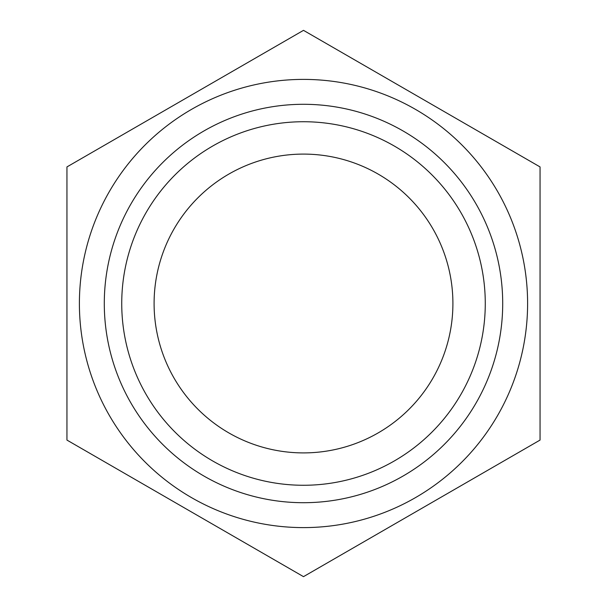 <?xml version="1.0" encoding="UTF-8"?>
<svg xmlns="http://www.w3.org/2000/svg" width="607" height="607" viewBox="0 0 607 607"><rect width="100%" height="100%" fill="white"/><g stroke="black" fill="none" stroke-linecap="round" stroke-linejoin="round"><path stroke-width="0.91" d="M540.055 440.075L303.5 576.65L66.945 440.075L66.945 166.925L303.5 30.35L540.055 166.925L540.055 440.075M452.905 303.5A149.405 149.405 0 0 0 228.801 174.11A149.405 149.405 0 0 0 228.801 432.89A149.405 149.405 0 0 0 452.905 303.5M485.274 303.5A181.774 181.774 0 0 1 212.617 460.918A181.774 181.774 0 0 1 212.617 146.082A181.774 181.774 0 0 1 485.274 303.5M527.604 303.5A224.104 224.104 0 0 0 303.5 79.396A224.104 224.104 0 0 0 79.396 303.5A224.104 224.104 0 0 0 303.5 527.604A224.104 224.104 0 0 0 527.604 303.5M502.702 303.5A199.202 199.202 0 0 0 203.899 130.983A199.202 199.202 0 0 0 203.899 476.017A199.202 199.202 0 0 0 502.702 303.5"/></g></svg>
